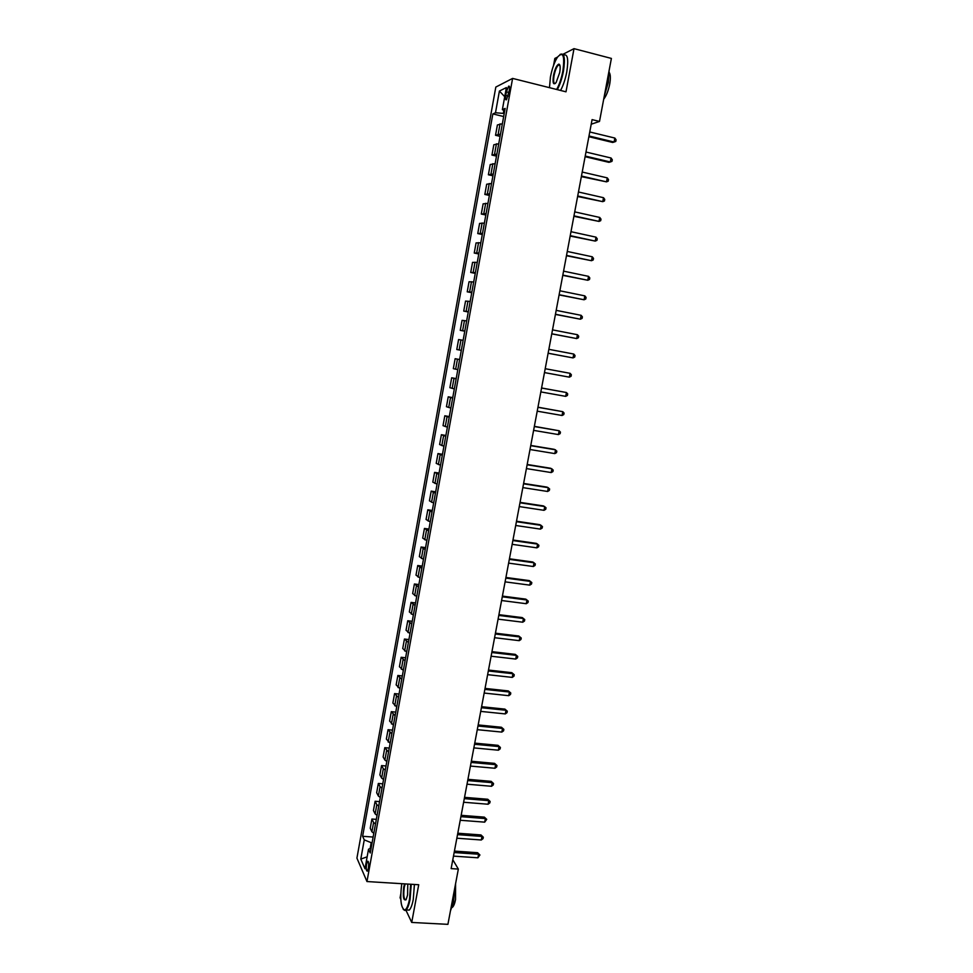 <?xml version="1.0" encoding="UTF-8"?>
<svg xmlns="http://www.w3.org/2000/svg" width="973" height="973" viewBox="0 0 973 973"><rect width="100%" height="100%" fill="white"/><g stroke="black" fill="none" stroke-linecap="round" stroke-linejoin="round"><path stroke-width="1.46" d="M368.366 868.269C368.949 863.501 368.682 861.19 367.563 861.312L366.566 864.17C365.982 868.913 366.249 871.236 367.368 871.127L368.366 868.269M400.742 894.211L400.085 897.763L400.803 899.295M495.816 87.071L356.921 858.125L366.967 881.55L512.601 78.412L495.816 87.071M557.578 57.054L554.829 58.453L553.54 65.446M591.219 124.216L599.502 121.443L592.083 119.618L451.131 868.609L458.344 869.084L452.798 859.755M506.434 91.876L505.778 95.488C505.267 98.893 505.522 100.304 506.532 99.72L509.305 90.465C509.816 87.059 509.56 85.648 508.563 86.232L506.434 91.876L508.94 92.496M503.819 110.436L503.284 113.403L495.5 112.746L492.861 113.926L362.625 836.294L373.121 837.048M495.5 112.746L499.404 91.061L506.374 87.57L502.372 109.657L504.695 110.898M371.114 848.115L368.524 849.234L370.239 852.993L505.145 108.417L502.372 109.657M368.524 849.234L364.984 868.755L360.788 859.098L364.255 839.881L362.625 836.294M512.601 78.412L565.994 91.815L574.009 48.65L562.941 54.306M574.009 48.65L611.397 58.429L599.502 121.443M405.887 910.083L411.725 922.44L447.908 924.35L458.344 869.084M411.725 922.44L418.718 884.737L366.967 881.55M504.196 113.634L503.284 113.403M372.087 842.752L371.2 842.691L370.141 848.541M492.861 113.926L503.673 116.541M502.372 123.717L497.398 124.97L495.525 135.283L500.073 136.354M373.802 833.289L371.917 831.769L370.239 828.242L371.905 819.023L376.332 819.363M377.05 815.41L375.152 813.927L373.437 810.509L375.116 801.265L379.543 801.618M380.297 797.483L378.388 796.036L376.66 792.727L378.327 783.46L382.766 783.824M383.557 779.495L381.635 778.084L379.884 774.885L381.562 765.593L386.001 765.982M386.828 761.445L384.894 760.083L383.119 756.994L384.797 747.678L389.249 748.079M390.1 743.348L386.354 739.054L388.045 729.701L392.496 730.127M393.396 725.201L389.614 721.054L391.304 711.677L395.756 712.127M396.692 706.994L392.873 703.005L394.576 693.603L399.027 694.065M400 688.738L396.145 684.907L397.86 675.469L402.311 675.955M403.321 670.421L399.429 666.748L401.144 657.286L405.607 657.784M406.641 652.044L402.725 648.529L404.44 639.042L408.903 639.565M409.986 633.618L406.033 630.273L407.748 620.75L412.211 621.285M413.33 615.143L409.341 611.944L411.068 602.396L415.544 602.956M416.687 596.595L412.661 593.566L414.401 583.995L418.864 584.566M420.056 577.998L415.994 575.14L417.733 565.532L422.209 566.128M423.437 559.353L419.339 556.641L421.078 547.008L425.566 547.629M426.831 540.647L422.696 538.105L424.447 528.436L428.923 529.081M430.224 521.881L426.052 519.497L427.804 509.803L432.292 510.472M433.642 503.053L429.434 500.84L431.185 491.122L435.673 491.803M437.059 484.165L432.815 482.134L434.578 472.379L439.066 473.073M440.489 465.228L436.208 463.355L437.972 453.576L442.472 454.294M443.931 446.23L439.614 444.527L441.389 434.712L445.889 435.466M447.385 427.171L443.031 425.651L444.807 415.799L449.307 416.566M450.852 408.064L446.449 406.702L448.237 396.826L452.749 397.616M454.33 388.884L449.891 387.704L451.679 377.792L456.191 378.606M457.809 369.655L453.333 368.645L455.133 358.709L459.645 359.536M461.299 350.365L456.787 349.526L458.587 339.553L463.124 340.307M464.814 331.002L460.253 330.346L464.778 331.197M460.253 330.346L462.066 320.348L466.639 320.92M468.329 311.591L463.732 311.105L468.256 311.992M463.732 311.105L465.544 301.083L470.166 301.472M471.856 292.119L467.222 291.815L471.747 292.715M467.222 291.815L469.047 281.756L473.693 281.975M475.396 272.586L470.725 272.452L475.25 273.377M470.725 272.452L472.55 262.369L477.244 262.406M478.947 252.992L474.24 253.041L478.765 253.989M474.24 253.041L476.065 242.922L480.796 242.776M482.511 233.338L477.755 233.569L482.292 234.529M477.755 233.569L479.592 223.413L484.359 223.085M486.086 213.61L481.282 214.036L485.831 215.021M481.282 214.036L483.131 203.844L487.947 203.333M489.662 193.834L484.834 194.43L489.37 195.439M484.834 194.43L486.682 184.225L491.535 183.52M493.262 173.997L488.385 174.775L492.934 175.809M488.385 174.775L490.234 164.534L495.135 163.646M496.862 154.087L491.949 155.06L496.498 156.118M491.949 155.06L493.81 144.782L498.748 143.712M500.487 134.116L495.525 135.283M459.621 359.633L455.133 358.709M456.13 378.898L451.679 377.792M452.652 398.103L448.237 396.826M449.185 417.247L444.807 415.799M445.731 436.33L441.389 434.712M442.277 455.364L437.972 453.576M438.847 474.325L434.578 472.379M435.418 493.238L431.185 491.122M432 512.09L427.804 509.803M428.594 530.893L424.447 528.436M425.201 549.623L421.078 547.008M421.82 568.305L417.733 565.532M418.439 586.938L414.401 583.995M415.082 605.498L411.068 602.396M411.725 624.021L407.748 620.75M408.38 642.472L404.44 639.042M405.048 660.874L401.144 657.286M401.727 679.215L397.86 675.469M398.407 697.507L394.576 693.603M395.099 715.739L391.304 711.677M391.815 733.922L388.045 729.701M388.531 752.044L384.797 747.678M385.247 770.117L383.326 768.731L381.562 765.593M381.988 788.13L380.078 786.707L378.327 783.46M378.728 806.094L376.831 804.635L375.116 801.265M375.493 823.997L373.596 822.501L371.905 819.023M364.255 839.881L371.2 842.691M504.719 96.692L499.404 91.061M360.788 859.098L367.149 856.824M588.872 136.707L612.662 142.459L614.097 142.046L589.006 135.977M614.851 138.057L616.079 139.832L615.787 141.438L614.097 142.046L614.851 138.057L589.76 131.963M585.114 156.702L608.879 162.333L610.302 161.98L585.235 156.045M611.056 158.003L612.297 159.754L611.993 161.336L610.302 161.98L611.056 158.003L585.989 152.031M581.355 176.636L606.52 181.854L581.465 176.04M607.274 177.877L608.514 179.604L608.21 181.185L606.52 181.854L607.274 177.877L582.219 172.051M577.621 196.51L602.749 201.654L577.719 195.974M603.503 197.701L604.744 199.392L604.452 200.973L602.749 201.654L603.503 197.701L578.473 191.997M573.888 216.31L598.991 221.406L573.985 215.848M599.745 217.453L600.986 219.12L600.694 220.689L598.991 221.406L599.745 217.453L574.727 211.871M556.653 89.467C559.341 84.639 561.409 78.509 562.856 71.078C564.875 55.729 563.099 51.07 557.529 57.115C554.464 61.944 552.092 68.572 550.438 76.976L549.49 87.667M560.047 54.476C564.279 52.433 565.422 57.979 563.464 71.126C562.029 78.509 559.974 84.687 557.298 89.638M559.694 72.586L556.155 82.474C553.357 85.49 552.457 83.179 553.479 75.529C554.963 68.767 556.751 64.96 558.855 64.121C560.253 64.534 560.533 67.356 559.694 72.586M559.828 65.094L558.356 65.082C556.568 66.906 555.145 70.409 554.075 75.578C553.199 81.124 553.613 83.775 555.291 83.508M609.11 70.518L608.307 82.583L604.318 95.938M609.244 72.452C610.558 74.434 610.703 78.375 609.682 84.262C608.295 90.927 606.301 95.913 603.698 99.197M563.513 55.157C567.612 53.515 568.694 59.11 566.773 71.966C565.325 79.348 563.258 85.515 560.57 90.453M401.764 883.691C399.854 898.821 400.779 907.59 404.561 910.01C406.532 909.487 408.186 905.827 409.548 899.003L410.667 884.238M411.226 884.275L410.083 899.234C409.025 904.732 407.687 908.283 406.082 909.913L404.975 910.497L403.272 909.439M407.772 884.068L407.59 894.978L406.179 899.466C403.503 901.253 402.688 897.118 403.746 887.072L404.573 883.861M405.182 883.898L404.269 887.291C403.272 895.33 403.819 899.526 405.887 899.903M454.622 888.763L453.552 901.752L450.426 911.02M455.571 883.776L455.534 899.636C454.756 903.552 453.746 906.094 452.481 907.237L452.056 907.529M414.413 884.469L413.27 899.417C412.211 904.914 410.874 908.466 409.256 910.096L406.69 909.95M570.178 236.062L595.245 241.085L570.251 235.648M595.999 237.157L597.252 238.786L596.948 240.355L595.245 241.085L595.999 237.157L570.993 231.696M566.468 255.741L591.511 260.703L566.529 255.4M592.265 256.787L593.518 258.38L593.214 259.949L591.511 260.703L592.265 256.787L567.283 251.46M562.783 275.371L587.789 280.26L562.832 275.091M588.531 276.356L589.796 277.925L589.492 279.494L587.789 280.26L588.531 276.356L563.574 271.151M559.098 294.928L584.08 299.769L559.134 294.71M584.822 295.865L586.087 297.41L585.795 298.966L584.08 299.769L584.822 295.865L559.876 290.793M555.425 314.425L580.382 319.205L555.461 314.267M581.124 315.325L582.389 316.833L582.097 318.378L580.382 319.205L581.124 315.325L556.191 310.363M551.764 333.873L576.697 338.58L551.788 333.775M577.439 334.712L578.704 336.196L578.412 337.74L576.697 338.58L577.439 334.712L552.518 329.871M548.115 353.248L573.024 357.906L548.127 353.211M573.754 354.038L575.031 355.498L574.739 357.042L573.024 357.906L573.754 354.038L548.857 349.331M569.363 377.159L571.066 376.271L571.358 374.739L570.093 373.316L545.208 368.706L570.093 373.316L569.363 377.159L544.479 372.586M541.572 388.045L566.432 392.52L565.702 396.364L540.842 391.912M541.584 387.984L566.432 392.52L567.709 393.919L567.417 395.452L565.702 396.364M537.947 407.322L562.795 411.676L562.066 415.495L537.218 411.165M537.972 407.188L562.795 411.676L564.072 413.039L563.781 414.571L562.066 415.495M534.335 426.539L559.159 430.771L558.429 434.578L533.605 430.37M534.359 426.344L559.159 430.771L560.436 432.109L560.156 433.63L558.429 434.578M530.723 445.683L555.534 449.806L554.817 453.6L530.005 449.514M530.771 445.439L554.306 449.344L556.824 451.119L556.532 452.627L554.817 453.6M527.135 464.778L551.922 468.779L551.205 472.562L526.417 468.585M527.184 464.474L550.706 468.268L553.211 470.068L552.932 471.577L551.205 472.562M523.547 483.812L548.322 487.692L547.604 491.474L522.829 487.607M523.62 483.447L547.118 487.132L549.623 488.957L549.331 490.465L547.604 491.474M519.983 502.786L544.734 506.556L544.029 510.326L519.266 506.58M520.056 502.372L543.542 505.948L546.035 507.784L545.744 509.293L544.029 510.326M516.42 521.71L541.158 525.359L540.453 529.117L515.702 525.481M516.505 521.224L539.979 524.702L542.46 526.563L542.168 528.059L540.453 529.117M512.868 540.562L537.595 544.102L536.877 547.848L512.163 544.333M512.966 540.027L536.427 543.396L538.896 545.281L538.604 546.777L536.877 547.848M509.329 559.366L534.043 562.795L533.326 566.517L508.624 563.124M509.438 558.782L532.876 562.029L535.345 563.939L535.053 565.435L533.326 566.517M505.802 578.108L530.492 581.416L529.786 585.138L505.096 581.854M505.924 577.463L529.348 580.613L531.805 582.547L531.513 584.031L529.786 585.138M502.287 596.802L526.965 600L526.259 603.71L501.582 600.523M502.421 596.096L525.821 599.137L528.266 601.095L527.986 602.567L526.259 603.71M498.784 615.423L523.438 618.512L522.732 622.209L498.079 619.144M498.918 614.668L522.306 617.6L524.751 619.582L524.471 621.054L522.732 622.209M495.281 633.995L519.923 636.974L519.229 640.66L494.588 637.704M495.439 633.192L518.804 636.014L521.236 638.02L520.956 639.492L519.229 640.66M518.804 636.014L521.236 638.02M491.803 652.518L516.42 655.376L515.726 659.062L491.11 656.216M491.961 651.655L515.313 654.379L517.733 656.398L517.454 657.87L515.726 659.062M515.313 654.379L517.733 656.398M488.324 670.981L512.929 673.73L512.236 677.39L487.631 674.666M488.495 670.056L511.834 672.671L514.255 674.727L513.975 676.186L512.236 677.39M511.834 672.671L514.255 674.727M484.858 689.383L509.451 692.022L508.757 695.683L484.177 693.056M485.053 688.41L508.368 690.927L510.776 692.995L510.497 694.454L508.757 695.683M508.368 690.927L510.776 692.995M481.416 707.724L505.984 710.266L505.291 713.914L480.723 711.397M481.599 706.702L504.914 709.11L507.31 711.202L507.03 712.662L505.291 713.914M504.914 709.11L507.31 711.202M477.962 726.016L502.518 728.449L501.825 732.085L477.281 729.677M478.169 724.934L501.46 727.257L503.844 729.361L503.576 730.82L501.825 732.085M501.46 727.257L503.844 729.361M474.532 744.26L499.076 746.583L498.383 750.207L473.851 747.896M474.751 743.129L498.018 745.33L500.402 747.471L500.122 748.918L498.383 750.207M498.018 745.33L500.402 747.471M471.114 762.443L495.634 764.656L494.941 768.269L470.433 766.067M471.333 761.251L494.588 763.367L496.96 765.52L496.692 766.967L494.941 768.269M494.588 763.367L496.96 765.52M467.697 780.565L492.204 782.681L491.523 786.281L467.016 784.189M467.94 779.324L491.17 781.343L493.542 783.52L493.262 784.956L491.523 786.281M491.17 781.343L493.542 783.52M464.303 798.638L488.787 800.657L488.105 804.233L463.622 802.251M464.547 797.349L487.765 799.259L490.124 801.46L489.845 802.895L488.105 804.233M487.765 799.259L490.124 801.46M460.91 816.663L485.381 818.561L484.7 822.149L460.229 820.263M461.166 815.325L484.372 817.138L486.719 819.351L484.7 822.149M484.372 817.138L486.719 819.351M457.529 834.627L481.976 836.427L481.294 839.991L456.848 838.215M457.796 833.229L480.978 834.943L483.313 837.194L483.046 838.617L481.294 839.991M480.978 834.943L483.313 837.194M454.16 852.543L478.594 854.233L477.913 857.797L453.479 856.118M454.427 851.095L477.609 852.713L479.932 854.975L477.913 857.797M477.609 852.713L479.932 854.975M498.176 134.25L500.049 123.863M494.564 154.16L496.437 143.809M490.976 174.021L492.837 163.707M487.388 193.809L489.249 183.532M483.824 213.549L485.673 203.296M480.261 233.216L482.109 222.999M476.709 252.822L478.558 242.63M473.17 272.367L475.006 262.211M469.643 291.864L471.479 281.732M466.128 311.287L467.952 301.192M462.625 330.65L464.449 320.591M459.134 349.952L460.947 339.93M455.644 369.205L457.456 359.207M452.177 388.397L453.977 378.424M448.711 407.517L450.511 397.58M445.257 426.588L447.057 416.675M441.815 445.598L443.603 435.722M438.385 464.559L440.173 454.707M434.967 483.447L436.743 473.632M431.562 502.287L433.326 492.496M428.156 521.066L429.92 511.311M424.775 539.784L426.527 530.054M421.394 558.453L423.146 548.748M418.025 577.062L419.777 567.393M414.668 595.61L416.408 585.977M411.311 614.109L413.063 604.501M407.979 632.547L409.718 622.963M404.646 650.937L406.386 641.377M401.338 669.266L403.053 659.743M398.03 687.534L399.745 678.047M394.734 705.753L396.437 696.291M391.438 723.924L393.153 714.486M388.166 742.034L389.869 732.62M384.894 760.083L386.597 750.706M381.635 778.084L383.326 768.731M378.388 796.036L380.078 786.707M375.152 813.927L376.831 804.635M371.917 831.769L373.596 822.501M508.198 96.084L505.778 95.488M368.183 861.348L367.563 861.312M509.414 86.439L508.563 86.232M558.356 65.082L559.949 65.495M409.256 910.096L406.082 909.913"/></g></svg>
